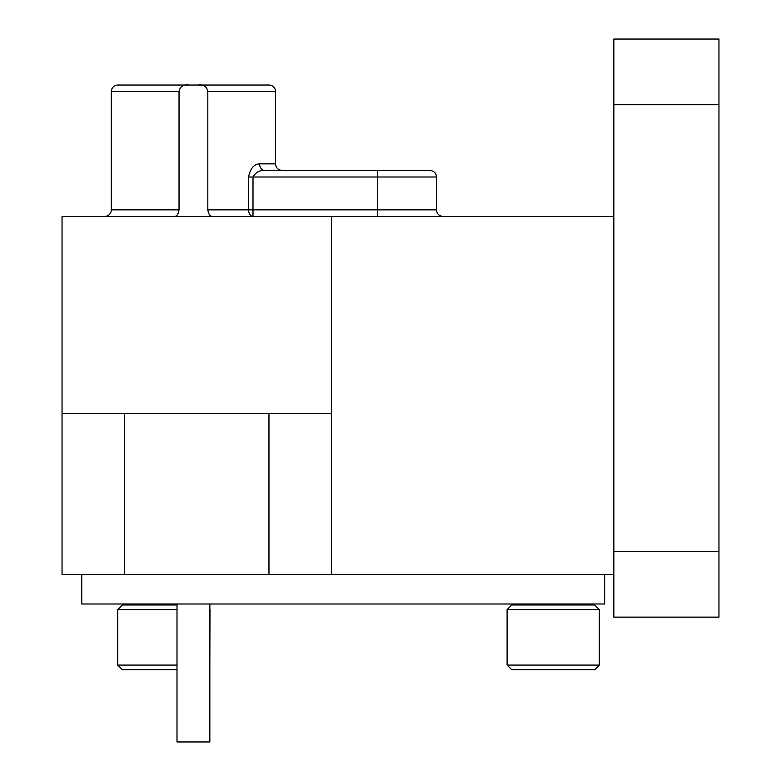 <?xml version="1.0" encoding="UTF-8"?>
<svg xmlns="http://www.w3.org/2000/svg" width="781" height="781" viewBox="0 0 781 781"><rect width="100%" height="100%" fill="white"/><g stroke="black" fill="none" stroke-linecap="round" stroke-linejoin="round"><path stroke-width="1.17" d="M177.004 609.6L117.746 609.6L122.363 604.992L177.004 604.992M177.004 669.688L122.363 669.688L117.746 665.08L177.004 665.08M209.845 665.08L209.982 609.6M209.845 603.996L209.845 741.95L177.004 741.95L177.004 603.996M507.103 609.6L511.711 604.992L594.722 604.992L599.33 609.6L507.103 609.6L507.103 665.08L599.33 665.08L599.33 609.6M599.33 665.08L594.722 669.688L511.711 669.688L507.103 665.08M356.995 170.434L264.857 170.434A6.57 5.291 90 0 1 259.565 163.864L275.537 163.864L275.537 91.602A6.57 6.57 0 0 0 268.967 85.031L259.116 85.031M275.537 91.602L207.814 91.602C206.848 86.447 203.577 84.26 197.993 85.031L268.967 85.031M111.312 91.602A6.57 6.57 0 0 1 117.882 85.031L188.856 85.031C183.31 84.25 180.04 86.437 179.034 91.602L111.312 91.602L111.312 209.845A6.57 6.57 0 0 1 104.742 216.415M127.733 85.031L117.882 85.031M111.312 209.845L179.034 209.845C178.371 213.896 177.004 216.083 174.924 216.415M397.724 170.434L377.36 170.434L397.724 170.434M179.034 209.845L179.034 91.602M275.537 163.864C275.888 167.817 278.085 170.004 282.107 170.434L377.36 170.434L377.36 177.004L253.005 177.004C255.719 172.25 259.663 170.053 264.857 170.434C259.673 170.053 255.719 172.25 253.005 177.004L253.005 209.845L377.36 209.845L377.36 177.004L436.481 177.004L436.481 209.845C436.833 213.799 439.029 215.995 443.052 216.415M613.856 574.435L62.041 574.435L62.041 216.415L613.856 216.415M331.378 574.435L331.378 413.491L62.041 413.491M613.856 39.05L718.959 39.05L613.856 39.05L613.856 617.136L718.959 617.136L613.856 617.136M254.313 85.031L246.298 85.031M331.378 413.491L331.378 216.415M718.959 39.05L718.959 617.136M207.814 91.602L207.814 209.845L248.592 209.845L248.592 177.004C250.223 168.54 253.884 164.166 259.565 163.864M377.36 170.434L429.911 170.434C433.943 170.863 436.13 173.05 436.481 177.004M124.452 85.031L262.406 85.031M197.993 85.031L188.856 85.031M211.924 216.415C209.845 216.083 208.478 213.896 207.814 209.845M604.65 574.435L604.65 603.996L81.751 603.996L81.751 574.435M613.856 104.742L718.959 104.742M613.856 551.445L718.959 551.445M377.36 216.415L377.36 209.845L436.481 209.845M253.005 177.004L248.592 177.004M248.592 209.845A6.57 4.413 -90 0 0 253.005 216.415L253.005 209.845L248.592 209.845M582.04 604.992L582.04 603.996M124.452 574.435L124.452 413.491M268.967 574.435L268.967 413.491M524.393 604.992L524.393 603.996M117.746 665.08L117.746 609.6M135.045 604.992L135.045 603.996"/></g></svg>
